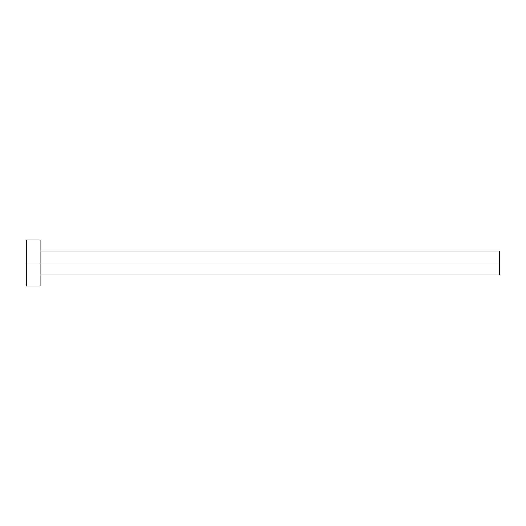 <?xml version="1.0" encoding="UTF-8"?>
<svg xmlns="http://www.w3.org/2000/svg" width="526" height="526" viewBox="0 0 526 526"><rect width="100%" height="100%" fill="white"/><g stroke="black" fill="none" stroke-linecap="round" stroke-linejoin="round"><path stroke-width="0.79" d="M26.3 285.98L26.3 240.02L26.3 263L499.7 263L499.7 274.947L499.7 263L26.3 263L26.3 285.98L40.088 285.98L40.088 240.02L40.088 285.98M499.7 263L499.7 251.053L499.7 263M40.088 274.947L499.7 274.947M26.3 240.02L40.088 240.02M40.088 251.053L499.7 251.053"/></g></svg>
